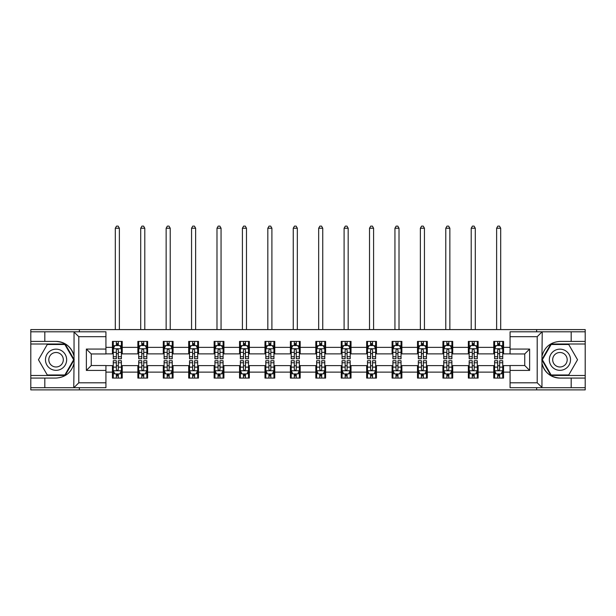 <?xml version="1.0" encoding="UTF-8"?>
<svg xmlns="http://www.w3.org/2000/svg" width="616" height="616" viewBox="0 0 616 616"><rect width="100%" height="100%" fill="white"/><g stroke="black" fill="none" stroke-linecap="round" stroke-linejoin="round"><path stroke-width="0.92" d="M105.929 336.683L78.794 336.683L73.758 331.793L105.929 331.793L105.929 353.954L91.26 353.954L91.26 365.527L105.929 365.527L105.929 387.687L73.758 387.687L74.043 363.286C71.518 372.441 65.527 377.369 56.056 378.078L30.8 378.078L30.8 389.889L585.2 389.889L585.2 344.013L550.858 344.013L541.78 359.744L550.858 375.467L585.2 375.467M510.071 382.798L537.206 382.798L542.242 387.687L510.071 387.687L510.071 365.527L524.74 365.527L524.74 353.954L510.071 353.954L510.071 331.793L542.242 331.793L541.957 356.194C544.482 347.047 550.473 342.119 559.944 341.41L585.2 341.41L585.2 329.591L536.636 329.591L536.636 331.793M536.636 329.591L30.8 329.591L30.8 375.467L65.142 375.467L74.22 359.744L65.142 344.013L30.8 344.013M536.636 387.687L536.636 389.889M79.364 389.889L79.364 387.687M79.364 331.793L79.364 329.591M510.071 353.877L503.557 353.877L503.557 341.41L493.778 341.41L493.778 347.355L478.132 347.355L478.132 341.41L468.353 341.41L468.353 347.355L452.714 347.355L452.714 341.41L442.935 341.41L442.935 347.355L427.288 347.355L427.288 341.41L417.509 341.41L417.509 347.355L401.863 347.355L401.863 341.41L392.092 341.41L392.092 347.355L376.445 347.355L376.445 341.41L366.666 341.41L366.666 347.355L351.02 347.355L351.02 341.41L341.241 341.41L341.241 347.355L325.602 347.355L325.602 341.41L315.823 341.41L315.823 347.355L300.177 347.355L300.177 341.41L290.398 341.41L290.398 347.355L274.759 347.355L274.759 341.41L264.98 341.41L264.98 347.355L249.334 347.355L249.334 341.41L239.555 341.41L239.555 347.355L223.908 347.355L223.908 341.41L214.137 341.41L214.137 347.355L198.491 347.355L198.491 341.41L188.712 341.41L188.712 347.355L173.065 347.355L173.065 341.41L163.286 341.41L163.286 347.355L147.648 347.355L147.648 341.41L137.869 341.41L137.869 347.355L122.222 347.355L122.222 341.41L112.443 341.41L112.443 347.355L105.929 347.355M503.557 347.355L510.071 347.355M510.071 372.126L503.557 372.126L503.557 378.078L493.778 378.078L493.778 372.126L478.132 372.126L478.132 378.078L468.353 378.078L468.353 372.126L452.714 372.126L452.714 378.078L442.935 378.078L442.935 372.126L427.288 372.126L427.288 378.078L417.509 378.078L417.509 372.126L401.863 372.126L401.863 378.078L392.092 378.078L392.092 372.126L376.445 372.126L376.445 378.078L366.666 378.078L366.666 372.126L351.02 372.126L351.02 378.078L341.241 378.078L341.241 372.126L325.602 372.126L325.602 378.078L315.823 378.078L315.823 372.126L300.177 372.126L300.177 378.078L290.398 378.078L290.398 372.126L274.759 372.126L274.759 378.078L264.98 378.078L264.98 372.126L249.334 372.126L249.334 378.078L239.555 378.078L239.555 372.126L223.908 372.126L223.908 378.078L214.137 378.078L214.137 372.126L198.491 372.126L198.491 378.078L188.712 378.078L188.712 372.126L173.065 372.126L173.065 378.078L163.286 378.078L163.286 372.126L147.648 372.126L147.648 378.078L137.869 378.078L137.869 372.126L122.222 372.126L122.222 378.078L112.443 378.078L112.443 372.126L105.929 372.126M493.778 347.355L493.778 353.877L478.132 353.877L478.132 347.355M478.132 372.126L478.132 365.604L493.778 365.604L493.778 372.126M468.353 347.355L468.353 353.877L452.714 353.877L452.714 347.355M452.714 372.126L452.714 365.604L468.353 365.604L468.353 372.126M442.935 347.355L442.935 353.877L427.288 353.877L427.288 347.355M427.288 372.126L427.288 365.604L442.935 365.604L442.935 372.126M417.509 347.355L417.509 353.877L401.863 353.877L401.863 347.355M401.863 372.126L401.863 365.604L417.509 365.604L417.509 372.126M392.092 347.355L392.092 353.877L376.445 353.877L376.445 347.355M376.445 372.126L376.445 365.604L392.092 365.604L392.092 372.126M366.666 347.355L366.666 353.877L351.02 353.877L351.02 347.355M351.02 372.126L351.02 365.604L366.666 365.604L366.666 372.126M341.241 347.355L341.241 353.877L325.602 353.877L325.602 347.355M325.602 372.126L325.602 365.604L341.241 365.604L341.241 372.126M315.823 347.355L315.823 353.877L300.177 353.877L300.177 347.355M300.177 372.126L300.177 365.604L315.823 365.604L315.823 372.126M290.398 347.355L290.398 353.877L274.759 353.877L274.759 347.355M274.759 372.126L274.759 365.604L290.398 365.604L290.398 372.126M264.98 347.355L264.98 353.877L249.334 353.877L249.334 347.355M249.334 372.126L249.334 365.604L264.98 365.604L264.98 372.126M239.555 347.355L239.555 353.877L223.908 353.877L223.908 347.355M223.908 372.126L223.908 365.604L239.555 365.604L239.555 372.126M214.137 347.355L214.137 353.877L198.491 353.877L198.491 347.355M198.491 372.126L198.491 365.604L214.137 365.604L214.137 372.126M188.712 347.355L188.712 353.877L173.065 353.877L173.065 347.355M173.065 372.126L173.065 365.604L188.712 365.604L188.712 372.126M163.286 347.355L163.286 353.877L147.648 353.877L147.648 347.355M147.648 372.126L147.648 365.604L163.286 365.604L163.286 372.126M137.869 347.355L137.869 353.877L122.222 353.877L122.222 347.355M122.222 372.126L122.222 365.604L137.869 365.604L137.869 372.126M112.443 347.355L112.443 353.877L105.929 353.877M105.929 365.604L112.443 365.604L112.443 372.126M503.557 372.126L503.557 365.604L510.071 365.604M112.443 345.484L113.259 345.484M116.355 345.484L118.311 345.484M121.406 345.484L122.222 345.484M112.443 353.715L113.259 353.715M116.355 353.715L118.311 353.715M121.406 353.715L122.222 353.715M112.443 365.773L113.259 365.773M116.355 365.773L118.311 365.773M121.406 365.773L122.222 365.773M112.443 373.997L113.259 373.997M116.355 373.997L118.311 373.997M121.406 373.997L122.222 373.997M137.869 365.773L138.685 365.773M141.78 365.773L143.736 365.773M146.831 365.773L147.648 365.773M137.869 373.997L138.685 373.997M141.78 373.997L143.736 373.997M146.831 373.997L147.648 373.997M137.869 345.484L138.685 345.484M141.78 345.484L143.736 345.484M146.831 345.484L147.648 345.484M137.869 353.715L138.685 353.715M141.78 353.715L143.736 353.715M146.831 353.715L147.648 353.715M163.286 365.773L164.102 365.773M167.198 365.773L169.154 365.773M172.249 365.773L173.065 365.773M163.286 373.997L164.102 373.997M167.198 373.997L169.154 373.997M172.249 373.997L173.065 373.997M163.286 345.484L164.102 345.484M167.198 345.484L169.154 345.484M172.249 345.484L173.065 345.484M163.286 353.715L164.102 353.715M167.198 353.715L169.154 353.715M172.249 353.715L173.065 353.715M188.712 365.773L189.528 365.773M192.623 365.773L194.579 365.773M197.674 365.773L198.491 365.773M188.712 373.997L189.528 373.997M192.623 373.997L194.579 373.997M197.674 373.997L198.491 373.997M188.712 345.484L189.528 345.484M192.623 345.484L194.579 345.484M197.674 345.484L198.491 345.484M188.712 353.715L189.528 353.715M192.623 353.715L194.579 353.715M197.674 353.715L198.491 353.715M214.137 365.773L214.945 365.773M218.041 365.773L219.997 365.773M223.1 365.773L223.908 365.773M214.137 373.997L214.945 373.997M218.041 373.997L219.997 373.997M223.1 373.997L223.908 373.997M214.137 345.484L214.945 345.484M218.041 345.484L219.997 345.484M223.1 345.484L223.908 345.484M214.137 353.715L214.945 353.715M218.041 353.715L219.997 353.715M223.1 353.715L223.908 353.715M239.555 365.773L240.371 365.773M243.466 365.773L245.422 365.773M248.518 365.773L249.334 365.773M239.555 373.997L240.371 373.997M243.466 373.997L245.422 373.997M248.518 373.997L249.334 373.997M239.555 345.484L240.371 345.484M243.466 345.484L245.422 345.484M248.518 345.484L249.334 345.484M239.555 353.715L240.371 353.715M243.466 353.715L245.422 353.715M248.518 353.715L249.334 353.715M264.98 365.773L265.796 365.773M268.892 365.773L270.848 365.773M273.943 365.773L274.759 365.773M264.98 373.997L265.796 373.997M268.892 373.997L270.848 373.997M273.943 373.997L274.759 373.997M264.98 345.484L265.796 345.484M268.892 345.484L270.848 345.484M273.943 345.484L274.759 345.484M264.98 353.715L265.796 353.715M268.892 353.715L270.848 353.715M273.943 353.715L274.759 353.715M290.398 365.773L291.214 365.773M294.309 365.773L296.265 365.773M299.361 365.773L300.177 365.773M290.398 373.997L291.214 373.997M294.309 373.997L296.265 373.997M299.361 373.997L300.177 373.997M290.398 345.484L291.214 345.484M294.309 345.484L296.265 345.484M299.361 345.484L300.177 345.484M290.398 353.715L291.214 353.715M294.309 353.715L296.265 353.715M299.361 353.715L300.177 353.715M315.823 365.773L316.639 365.773M319.735 365.773L321.691 365.773M324.786 365.773L325.602 365.773M315.823 373.997L316.639 373.997M319.735 373.997L321.691 373.997M324.786 373.997L325.602 373.997M315.823 345.484L316.639 345.484M319.735 345.484L321.691 345.484M324.786 345.484L325.602 345.484M315.823 353.715L316.639 353.715M319.735 353.715L321.691 353.715M324.786 353.715L325.602 353.715M341.241 365.773L342.057 365.773M345.153 365.773L347.108 365.773M350.204 365.773L351.02 365.773M341.241 373.997L342.057 373.997M345.153 373.997L347.108 373.997M350.204 373.997L351.02 373.997M341.241 345.484L342.057 345.484M345.153 345.484L347.108 345.484M350.204 345.484L351.02 345.484M341.241 353.715L342.057 353.715M345.153 353.715L347.108 353.715M350.204 353.715L351.02 353.715M366.666 365.773L367.483 365.773M370.578 365.773L372.534 365.773M375.629 365.773L376.445 365.773M366.666 373.997L367.483 373.997M370.578 373.997L372.534 373.997M375.629 373.997L376.445 373.997M366.666 345.484L367.483 345.484M370.578 345.484L372.534 345.484M375.629 345.484L376.445 345.484M366.666 353.715L367.483 353.715M370.578 353.715L372.534 353.715M375.629 353.715L376.445 353.715M392.092 365.773L392.9 365.773M396.003 365.773L397.959 365.773M401.055 365.773L401.863 365.773M392.092 373.997L392.9 373.997M396.003 373.997L397.959 373.997M401.055 373.997L401.863 373.997M392.092 345.484L392.9 345.484M396.003 345.484L397.959 345.484M401.055 345.484L401.863 345.484M392.092 353.715L392.9 353.715M396.003 353.715L397.959 353.715M401.055 353.715L401.863 353.715M417.509 365.773L418.326 365.773M421.421 365.773L423.377 365.773M426.472 365.773L427.288 365.773M417.509 373.997L418.326 373.997M421.421 373.997L423.377 373.997M426.472 373.997L427.288 373.997M417.509 345.484L418.326 345.484M421.421 345.484L423.377 345.484M426.472 345.484L427.288 345.484M417.509 353.715L418.326 353.715M421.421 353.715L423.377 353.715M426.472 353.715L427.288 353.715M442.935 365.773L443.751 365.773M446.846 365.773L448.802 365.773M451.898 365.773L452.714 365.773M442.935 373.997L443.751 373.997M446.846 373.997L448.802 373.997M451.898 373.997L452.714 373.997M442.935 345.484L443.751 345.484M446.846 345.484L448.802 345.484M451.898 345.484L452.714 345.484M442.935 353.715L443.751 353.715M446.846 353.715L448.802 353.715M451.898 353.715L452.714 353.715M468.353 365.773L469.169 365.773M472.264 365.773L474.22 365.773M477.315 365.773L478.132 365.773M468.353 373.997L469.169 373.997M472.264 373.997L474.22 373.997M477.315 373.997L478.132 373.997M468.353 345.484L469.169 345.484M472.264 345.484L474.22 345.484M477.315 345.484L478.132 345.484M468.353 353.715L469.169 353.715M472.264 353.715L474.22 353.715M477.315 353.715L478.132 353.715M493.778 365.773L494.594 365.773M497.69 365.773L499.645 365.773M502.741 365.773L503.557 365.773M493.778 373.997L494.594 373.997M497.69 373.997L499.645 373.997M502.741 373.997L503.557 373.997M493.778 345.484L494.594 345.484M497.69 345.484L499.645 345.484M502.741 345.484L503.557 345.484M493.778 353.715L494.594 353.715M497.69 353.715L499.645 353.715M502.741 353.715L503.557 353.715M118.311 343.528L116.355 343.528M121.406 356.718L118.311 356.718L118.311 358.766L121.406 358.766L121.406 348.825L119.781 345.561L114.892 345.561L113.259 348.825L113.259 358.766L116.355 358.766L116.355 356.718L113.259 356.718M113.259 348.825L113.259 341.41M121.406 348.825L121.406 341.41M116.355 345.561L116.355 341.41M118.311 341.41L118.311 345.561M118.311 356.718L118.311 350.042C117.664 348.787 117.009 348.787 116.355 350.042L116.355 356.718M119.373 329.591L119.373 228.228L115.3 228.228L115.3 329.591M115.3 228.228L116.516 226.111L118.149 226.111L119.373 228.228M116.355 375.952L118.311 375.952M113.259 362.762L116.355 362.762L116.355 360.722L113.259 360.722L113.259 370.663L114.892 373.92L119.781 373.92L121.406 370.663L121.406 360.722L118.311 360.722L118.311 362.762L121.406 362.762M121.406 370.663L121.406 378.078M113.259 370.663L113.259 378.078M118.311 373.92L118.311 378.078M116.355 378.078L116.355 373.92M116.355 362.762L116.355 369.438C117.009 370.693 117.656 370.693 118.311 369.438L118.311 362.762M61.354 350.566A10.595 10.595 0 0 0 46.885 354.446A10.595 10.595 0 0 0 50.766 368.915A10.595 10.595 0 0 0 65.234 365.034A10.595 10.595 0 0 0 61.354 350.566M59.683 353.461A7.253 7.253 0 0 0 49.781 356.117A7.253 7.253 0 0 0 52.437 366.02A7.253 7.253 0 0 0 62.339 363.363A7.253 7.253 0 0 0 59.683 353.461M64.857 374.975L47.263 374.975L38.462 359.744L47.263 344.506L64.857 344.506L73.651 359.744L64.857 374.975M565.234 350.566A10.595 10.595 0 0 0 550.766 354.446A10.595 10.595 0 0 0 554.646 368.915A10.595 10.595 0 0 0 569.115 365.034A10.595 10.595 0 0 0 565.234 350.566M563.563 353.461A7.253 7.253 0 0 0 553.661 356.117A7.253 7.253 0 0 0 556.317 366.02A7.253 7.253 0 0 0 566.22 363.363A7.253 7.253 0 0 0 563.563 353.461M568.737 374.975L551.143 374.975L542.35 359.744L551.143 344.506L568.737 344.506L577.538 359.744L568.737 374.975M44.814 378.078L44.814 387.687L30.8 387.687M73.758 387.687L44.814 387.687M30.8 378.078L30.8 375.467M73.758 331.793L44.814 331.793L44.814 341.41L30.8 341.41M44.814 331.793L30.8 331.793M56.056 341.41A18.334 18.334 0 0 1 74.043 356.194C71.518 347.047 65.527 342.119 56.056 341.41L44.814 341.41M74.043 363.286L74.043 331.932M91.26 353.954L86.371 349.064L105.929 349.064M105.929 370.416L86.371 370.416L91.26 365.527M74.043 387.549L78.794 382.798L105.929 382.798M571.186 341.41L571.186 331.793L585.2 331.793M542.242 331.793L571.186 331.793M585.2 341.41L585.2 344.013M542.242 387.687L571.186 387.687L571.186 378.078L585.2 378.078M571.186 387.687L585.2 387.687M559.944 378.078A18.334 18.334 0 0 1 541.957 363.286C544.482 372.441 550.473 377.369 559.944 378.078L571.186 378.078M541.957 356.194L541.957 387.549M524.74 365.527L529.629 370.416L510.071 370.416M510.071 349.064L529.629 349.064L524.74 353.954M541.957 331.932L537.206 336.683L510.071 336.683M143.736 343.528L141.78 343.528M146.831 356.718L143.736 356.718L143.736 358.766L146.831 358.766L146.831 348.825L145.199 345.561L140.309 345.561L138.685 348.825L138.685 358.766L141.78 358.766L141.78 356.718L138.685 356.718M138.685 348.825L138.685 341.41M146.831 348.825L146.831 341.41M141.78 345.561L141.78 341.41M143.736 341.41L143.736 345.561M143.736 356.718L143.736 350.042C143.081 348.787 142.427 348.787 141.78 350.042L141.78 356.718M144.791 329.591L144.791 228.228L140.718 228.228L140.718 329.591M140.718 228.228L141.942 226.111L143.574 226.111L144.791 228.228M169.154 343.528L167.198 343.528M172.249 356.718L169.154 356.718L169.154 358.766L172.249 358.766L172.249 348.825L170.624 345.561L165.735 345.561L164.102 348.825L164.102 358.766L167.198 358.766L167.198 356.718L164.102 356.718M164.102 348.825L164.102 341.41M172.249 348.825L172.249 341.41M167.198 345.561L167.198 341.41M169.154 341.41L169.154 345.561M169.154 356.718L169.154 350.042C168.507 348.787 167.852 348.787 167.198 350.042L167.198 356.718M170.216 329.591L170.216 228.228L166.143 228.228L166.143 329.591M166.143 228.228L167.359 226.111L168.992 226.111L170.216 228.228M141.78 375.952L143.736 375.952M138.685 362.762L141.78 362.762L141.78 360.722L138.685 360.722L138.685 370.663L140.309 373.92L145.199 373.92L146.831 370.663L146.831 360.722L143.736 360.722L143.736 362.762L146.831 362.762M146.831 370.663L146.831 378.078M138.685 370.663L138.685 378.078M143.736 373.92L143.736 378.078M141.78 378.078L141.78 373.92M141.78 362.762L141.78 369.438C142.427 370.693 143.081 370.693 143.736 369.438L143.736 362.762M167.198 375.952L169.154 375.952M164.102 362.762L167.198 362.762L167.198 360.722L164.102 360.722L164.102 370.663L165.735 373.92L170.624 373.92L172.249 370.663L172.249 360.722L169.154 360.722L169.154 362.762L172.249 362.762M172.249 370.663L172.249 378.078M164.102 370.663L164.102 378.078M169.154 373.92L169.154 378.078M167.198 378.078L167.198 373.92M167.198 362.762L167.198 369.438C167.852 370.693 168.499 370.693 169.154 369.438L169.154 362.762M194.579 343.528L192.623 343.528M197.674 356.718L194.579 356.718L194.579 358.766L197.674 358.766L197.674 348.825L196.042 345.561L191.153 345.561L189.528 348.825L189.528 358.766L192.623 358.766L192.623 356.718L189.528 356.718M189.528 348.825L189.528 341.41M197.674 348.825L197.674 341.41M192.623 345.561L192.623 341.41M194.579 341.41L194.579 345.561M194.579 356.718L194.579 350.042C193.924 348.787 193.278 348.787 192.623 350.042L192.623 356.718M195.634 329.591L195.634 228.228L191.561 228.228L191.561 329.591M191.561 228.228L192.785 226.111L194.417 226.111L195.634 228.228M219.997 343.528L218.041 343.528M223.1 356.718L219.997 356.718L219.997 358.766L223.1 358.766L223.1 348.825L221.467 345.561L216.578 345.561L214.945 348.825L214.945 358.766L218.041 358.766L218.041 356.718L214.945 356.718M214.945 348.825L214.945 341.41M223.1 348.825L223.1 341.41M218.041 345.561L218.041 341.41M219.997 341.41L219.997 345.561M219.997 356.718L219.997 350.042C219.35 348.787 218.695 348.787 218.041 350.042L218.041 356.718M221.059 329.591L221.059 228.228L216.986 228.228L216.986 329.591M216.986 228.228L218.21 226.111L219.835 226.111L221.059 228.228M245.422 343.528L243.466 343.528M248.518 356.718L245.422 356.718L245.422 358.766L248.518 358.766L248.518 348.825L246.885 345.561L242.003 345.561L240.371 348.825L240.371 358.766L243.466 358.766L243.466 356.718L240.371 356.718M240.371 348.825L240.371 341.41M248.518 348.825L248.518 341.41M243.466 345.561L243.466 341.41M245.422 341.41L245.422 345.561M245.422 356.718L245.422 350.042C244.768 348.787 244.121 348.787 243.466 350.042L243.466 356.718M246.485 329.591L246.485 228.228L242.404 228.228L242.404 329.591M242.404 228.228L243.628 226.111L245.26 226.111L246.485 228.228M192.623 375.952L194.579 375.952M189.528 362.762L192.623 362.762L192.623 360.722L189.528 360.722L189.528 370.663L191.153 373.92L196.042 373.92L197.674 370.663L197.674 360.722L194.579 360.722L194.579 362.762L197.674 362.762M197.674 370.663L197.674 378.078M189.528 370.663L189.528 378.078M194.579 373.92L194.579 378.078M192.623 378.078L192.623 373.92M192.623 362.762L192.623 369.438C193.27 370.693 193.924 370.693 194.579 369.438L194.579 362.762M218.041 375.952L219.997 375.952M214.945 362.762L218.041 362.762L218.041 360.722L214.945 360.722L214.945 370.663L216.578 373.92L221.467 373.92L223.1 370.663L223.1 360.722L219.997 360.722L219.997 362.762L223.1 362.762M223.1 370.663L223.1 378.078M214.945 370.663L214.945 378.078M219.997 373.92L219.997 378.078M218.041 378.078L218.041 373.92M218.041 362.762L218.041 369.438C218.695 370.693 219.35 370.693 219.997 369.438L219.997 362.762M243.466 375.952L245.422 375.952M240.371 362.762L243.466 362.762L243.466 360.722L240.371 360.722L240.371 370.663L242.003 373.92L246.885 373.92L248.518 370.663L248.518 360.722L245.422 360.722L245.422 362.762L248.518 362.762M248.518 370.663L248.518 378.078M240.371 370.663L240.371 378.078M245.422 373.92L245.422 378.078M243.466 378.078L243.466 373.92M243.466 362.762L243.466 369.438C244.121 370.693 244.768 370.693 245.422 369.438L245.422 362.762M270.848 343.528L268.892 343.528M273.943 356.718L270.848 356.718L270.848 358.766L273.943 358.766L273.943 348.825L272.31 345.561L267.421 345.561L265.796 348.825L265.796 358.766L268.892 358.766L268.892 356.718L265.796 356.718M265.796 348.825L265.796 341.41M273.943 348.825L273.943 341.41M268.892 345.561L268.892 341.41M270.848 341.41L270.848 345.561M270.848 356.718L270.848 350.042C270.193 348.787 269.538 348.787 268.892 350.042L268.892 356.718M271.902 329.591L271.902 228.228L267.829 228.228L267.829 329.591M267.829 228.228L269.053 226.111L270.678 226.111L271.902 228.228M268.892 375.952L270.848 375.952M265.796 362.762L268.892 362.762L268.892 360.722L265.796 360.722L265.796 370.663L267.421 373.92L272.31 373.92L273.943 370.663L273.943 360.722L270.848 360.722L270.848 362.762L273.943 362.762M273.943 370.663L273.943 378.078M265.796 370.663L265.796 378.078M270.848 373.92L270.848 378.078M268.892 378.078L268.892 373.92M268.892 362.762L268.892 369.438C269.538 370.693 270.193 370.693 270.848 369.438L270.848 362.762M296.265 343.528L294.309 343.528M299.361 356.718L296.265 356.718L296.265 358.766L299.361 358.766L299.361 348.825L297.736 345.561L292.846 345.561L291.214 348.825L291.214 358.766L294.309 358.766L294.309 356.718L291.214 356.718M291.214 348.825L291.214 341.41M299.361 348.825L299.361 341.41M294.309 345.561L294.309 341.41M296.265 341.41L296.265 345.561M296.265 356.718L296.265 350.042C295.618 348.787 294.964 348.787 294.309 350.042L294.309 356.718M297.328 329.591L297.328 228.228L293.255 228.228L293.255 329.591M293.255 228.228L294.471 226.111L296.103 226.111L297.328 228.228M294.309 375.952L296.265 375.952M291.214 362.762L294.309 362.762L294.309 360.722L291.214 360.722L291.214 370.663L292.846 373.92L297.736 373.92L299.361 370.663L299.361 360.722L296.265 360.722L296.265 362.762L299.361 362.762M299.361 370.663L299.361 378.078M291.214 370.663L291.214 378.078M296.265 373.92L296.265 378.078M294.309 378.078L294.309 373.92M294.309 362.762L294.309 369.438C294.964 370.693 295.611 370.693 296.265 369.438L296.265 362.762M321.691 343.528L319.735 343.528M324.786 356.718L321.691 356.718L321.691 358.766L324.786 358.766L324.786 348.825L323.154 345.561L318.264 345.561L316.639 348.825L316.639 358.766L319.735 358.766L319.735 356.718L316.639 356.718M316.639 348.825L316.639 341.41M324.786 348.825L324.786 341.41M319.735 345.561L319.735 341.41M321.691 341.41L321.691 345.561M321.691 356.718L321.691 350.042C321.036 348.787 320.389 348.787 319.735 350.042L319.735 356.718M322.745 329.591L322.745 228.228L318.672 228.228L318.672 329.591M318.672 228.228L319.897 226.111L321.529 226.111L322.745 228.228M319.735 375.952L321.691 375.952M316.639 362.762L319.735 362.762L319.735 360.722L316.639 360.722L316.639 370.663L318.264 373.92L323.154 373.92L324.786 370.663L324.786 360.722L321.691 360.722L321.691 362.762L324.786 362.762M324.786 370.663L324.786 378.078M316.639 370.663L316.639 378.078M321.691 373.92L321.691 378.078M319.735 378.078L319.735 373.92M319.735 362.762L319.735 369.438C320.382 370.693 321.036 370.693 321.691 369.438L321.691 362.762M347.108 343.528L345.153 343.528M350.204 356.718L347.108 356.718L347.108 358.766L350.204 358.766L350.204 348.825L348.579 345.561L343.69 345.561L342.057 348.825L342.057 358.766L345.153 358.766L345.153 356.718L342.057 356.718M342.057 348.825L342.057 341.41M350.204 348.825L350.204 341.41M345.153 345.561L345.153 341.41M347.108 341.41L347.108 345.561M347.108 356.718L347.108 350.042C346.462 348.787 345.807 348.787 345.153 350.042L345.153 356.718M348.171 329.591L348.171 228.228L344.098 228.228L344.098 329.591M344.098 228.228L345.322 226.111L346.947 226.111L348.171 228.228M345.153 375.952L347.108 375.952M342.057 362.762L345.153 362.762L345.153 360.722L342.057 360.722L342.057 370.663L343.69 373.92L348.579 373.92L350.204 370.663L350.204 360.722L347.108 360.722L347.108 362.762L350.204 362.762M350.204 370.663L350.204 378.078M342.057 370.663L342.057 378.078M347.108 373.92L347.108 378.078M345.153 378.078L345.153 373.92M345.153 362.762L345.153 369.438C345.807 370.693 346.462 370.693 347.108 369.438L347.108 362.762M372.534 343.528L370.578 343.528M375.629 356.718L372.534 356.718L372.534 358.766L375.629 358.766L375.629 348.825L373.997 345.561L369.115 345.561L367.483 348.825L367.483 358.766L370.578 358.766L370.578 356.718L367.483 356.718M367.483 348.825L367.483 341.41M375.629 348.825L375.629 341.41M370.578 345.561L370.578 341.41M372.534 341.41L372.534 345.561M372.534 356.718L372.534 350.042C371.879 348.787 371.232 348.787 370.578 350.042L370.578 356.718M373.596 329.591L373.596 228.228L369.515 228.228L369.515 329.591M369.515 228.228L370.74 226.111L372.372 226.111L373.596 228.228M370.578 375.952L372.534 375.952M367.483 362.762L370.578 362.762L370.578 360.722L367.483 360.722L367.483 370.663L369.115 373.92L373.997 373.92L375.629 370.663L375.629 360.722L372.534 360.722L372.534 362.762L375.629 362.762M375.629 370.663L375.629 378.078M367.483 370.663L367.483 378.078M372.534 373.92L372.534 378.078M370.578 378.078L370.578 373.92M370.578 362.762L370.578 369.438C371.232 370.693 371.879 370.693 372.534 369.438L372.534 362.762M397.959 343.528L396.003 343.528M401.055 356.718L397.959 356.718L397.959 358.766L401.055 358.766L401.055 348.825L399.422 345.561L394.533 345.561L392.9 348.825L392.9 358.766L396.003 358.766L396.003 356.718L392.9 356.718M392.9 348.825L392.9 341.41M401.055 348.825L401.055 341.41M396.003 345.561L396.003 341.41M397.959 341.41L397.959 345.561M397.959 356.718L397.959 350.042C397.305 348.787 396.65 348.787 396.003 350.042L396.003 356.718M399.014 329.591L399.014 228.228L394.941 228.228L394.941 329.591M394.941 228.228L396.165 226.111L397.79 226.111L399.014 228.228M396.003 375.952L397.959 375.952M392.9 362.762L396.003 362.762L396.003 360.722L392.9 360.722L392.9 370.663L394.533 373.92L399.422 373.92L401.055 370.663L401.055 360.722L397.959 360.722L397.959 362.762L401.055 362.762M401.055 370.663L401.055 378.078M392.9 370.663L392.9 378.078M397.959 373.92L397.959 378.078M396.003 378.078L396.003 373.92M396.003 362.762L396.003 369.438C396.65 370.693 397.305 370.693 397.959 369.438L397.959 362.762M423.377 343.528L421.421 343.528M426.472 356.718L423.377 356.718L423.377 358.766L426.472 358.766L426.472 348.825L424.848 345.561L419.958 345.561L418.326 348.825L418.326 358.766L421.421 358.766L421.421 356.718L418.326 356.718M418.326 348.825L418.326 341.41M426.472 348.825L426.472 341.41M421.421 345.561L421.421 341.41M423.377 341.41L423.377 345.561M423.377 356.718L423.377 350.042C422.73 348.787 422.075 348.787 421.421 350.042L421.421 356.718M424.439 329.591L424.439 228.228L420.366 228.228L420.366 329.591M420.366 228.228L421.583 226.111L423.215 226.111L424.439 228.228M421.421 375.952L423.377 375.952M418.326 362.762L421.421 362.762L421.421 360.722L418.326 360.722L418.326 370.663L419.958 373.92L424.848 373.92L426.472 370.663L426.472 360.722L423.377 360.722L423.377 362.762L426.472 362.762M426.472 370.663L426.472 378.078M418.326 370.663L418.326 378.078M423.377 373.92L423.377 378.078M421.421 378.078L421.421 373.92M421.421 362.762L421.421 369.438C422.075 370.693 422.722 370.693 423.377 369.438L423.377 362.762M448.802 343.528L446.846 343.528M451.898 356.718L448.802 356.718L448.802 358.766L451.898 358.766L451.898 348.825L450.265 345.561L445.376 345.561L443.751 348.825L443.751 358.766L446.846 358.766L446.846 356.718L443.751 356.718M443.751 348.825L443.751 341.41M451.898 348.825L451.898 341.41M446.846 345.561L446.846 341.41M448.802 341.41L448.802 345.561M448.802 356.718L448.802 350.042C448.148 348.787 447.501 348.787 446.846 350.042L446.846 356.718M449.857 329.591L449.857 228.228L445.784 228.228L445.784 329.591M445.784 228.228L447.008 226.111L448.64 226.111L449.857 228.228M446.846 375.952L448.802 375.952M443.751 362.762L446.846 362.762L446.846 360.722L443.751 360.722L443.751 370.663L445.376 373.92L450.265 373.92L451.898 370.663L451.898 360.722L448.802 360.722L448.802 362.762L451.898 362.762M451.898 370.663L451.898 378.078M443.751 370.663L443.751 378.078M448.802 373.92L448.802 378.078M446.846 378.078L446.846 373.92M446.846 362.762L446.846 369.438C447.493 370.693 448.148 370.693 448.802 369.438L448.802 362.762M474.22 343.528L472.264 343.528M477.315 356.718L474.22 356.718L474.22 358.766L477.315 358.766L477.315 348.825L475.691 345.561L470.801 345.561L469.169 348.825L469.169 358.766L472.264 358.766L472.264 356.718L469.169 356.718M469.169 348.825L469.169 341.41M477.315 348.825L477.315 341.41M472.264 345.561L472.264 341.41M474.22 341.41L474.22 345.561M474.22 356.718L474.22 350.042C473.573 348.787 472.919 348.787 472.264 350.042L472.264 356.718M475.283 329.591L475.283 228.228L471.209 228.228L471.209 329.591M471.209 228.228L472.426 226.111L474.058 226.111L475.283 228.228M472.264 375.952L474.22 375.952M469.169 362.762L472.264 362.762L472.264 360.722L469.169 360.722L469.169 370.663L470.801 373.92L475.691 373.92L477.315 370.663L477.315 360.722L474.22 360.722L474.22 362.762L477.315 362.762M477.315 370.663L477.315 378.078M469.169 370.663L469.169 378.078M474.22 373.92L474.22 378.078M472.264 378.078L472.264 373.92M472.264 362.762L472.264 369.438C472.919 370.693 473.573 370.693 474.22 369.438L474.22 362.762M499.645 343.528L497.69 343.528M502.741 356.718L499.645 356.718L499.645 358.766L502.741 358.766L502.741 348.825L501.108 345.561L496.219 345.561L494.594 348.825L494.594 358.766L497.69 358.766L497.69 356.718L494.594 356.718M494.594 348.825L494.594 341.41M502.741 348.825L502.741 341.41M497.69 345.561L497.69 341.41M499.645 341.41L499.645 345.561M499.645 356.718L499.645 350.042C498.991 348.787 498.344 348.787 497.69 350.042L497.69 356.718M500.7 329.591L500.7 228.228L496.627 228.228L496.627 329.591M496.627 228.228L497.851 226.111L499.484 226.111L500.7 228.228M497.69 375.952L499.645 375.952M494.594 362.762L497.69 362.762L497.69 360.722L494.594 360.722L494.594 370.663L496.219 373.92L501.108 373.92L502.741 370.663L502.741 360.722L499.645 360.722L499.645 362.762L502.741 362.762M502.741 370.663L502.741 378.078M494.594 370.663L494.594 378.078M499.645 373.92L499.645 378.078M497.69 378.078L497.69 373.92M497.69 362.762L497.69 369.438C498.336 370.693 498.991 370.693 499.645 369.438L499.645 362.762M121.367 348.741L113.298 348.741M113.259 345.761L114.792 345.761M119.874 345.761L121.406 345.761M116.355 352.352L113.259 352.352M121.406 352.352L118.311 352.352M118.311 344.56L116.355 344.56M113.298 370.74L121.367 370.74M121.406 373.72L119.874 373.72M114.792 373.72L113.259 373.72M118.311 367.128L121.406 367.128M113.259 367.128L116.355 367.128M116.355 374.921L118.311 374.921M78.794 336.683L78.794 382.798M86.371 370.416L86.371 349.064M537.206 382.798L537.206 336.683M529.629 349.064L529.629 370.416M146.785 348.741L138.723 348.741M138.685 345.761L140.217 345.761M145.299 345.761L146.831 345.761M141.78 352.352L138.685 352.352M146.831 352.352L143.736 352.352M143.736 344.56L141.78 344.56M172.21 348.741L164.141 348.741M164.102 345.761L165.635 345.761M170.717 345.761L172.249 345.761M167.198 352.352L164.102 352.352M172.249 352.352L169.154 352.352M169.154 344.56L167.198 344.56M138.723 370.74L146.785 370.74M146.831 373.72L145.299 373.72M140.217 373.72L138.685 373.72M143.736 367.128L146.831 367.128M138.685 367.128L141.78 367.128M141.78 374.921L143.736 374.921M164.141 370.74L172.21 370.74M172.249 373.72L170.717 373.72M165.635 373.72L164.102 373.72M169.154 367.128L172.249 367.128M164.102 367.128L167.198 367.128M167.198 374.921L169.154 374.921M197.636 348.741L189.566 348.741M189.528 345.761L191.06 345.761M196.142 345.761L197.674 345.761M192.623 352.352L189.528 352.352M197.674 352.352L194.579 352.352M194.579 344.56L192.623 344.56M223.054 348.741L214.992 348.741M214.945 345.761L216.478 345.761M221.567 345.761L223.1 345.761M218.041 352.352L214.945 352.352M223.1 352.352L219.997 352.352M219.997 344.56L218.041 344.56M248.479 348.741L240.409 348.741M240.371 345.761L241.903 345.761M246.985 345.761L248.518 345.761M243.466 352.352L240.371 352.352M248.518 352.352L245.422 352.352M245.422 344.56L243.466 344.56M189.566 370.74L197.636 370.74M197.674 373.72L196.142 373.72M191.06 373.72L189.528 373.72M194.579 367.128L197.674 367.128M189.528 367.128L192.623 367.128M192.623 374.921L194.579 374.921M214.992 370.74L223.054 370.74M223.1 373.72L221.567 373.72M216.478 373.72L214.945 373.72M219.997 367.128L223.1 367.128M214.945 367.128L218.041 367.128M218.041 374.921L219.997 374.921M240.409 370.74L248.479 370.74M248.518 373.72L246.985 373.72M241.903 373.72L240.371 373.72M245.422 367.128L248.518 367.128M240.371 367.128L243.466 367.128M243.466 374.921L245.422 374.921M273.897 348.741L265.835 348.741M265.796 345.761L267.321 345.761M272.411 345.761L273.943 345.761M268.892 352.352L265.796 352.352M273.943 352.352L270.848 352.352M270.848 344.56L268.892 344.56M265.835 370.74L273.897 370.74M273.943 373.72L272.411 373.72M267.321 373.72L265.796 373.72M270.848 367.128L273.943 367.128M265.796 367.128L268.892 367.128M268.892 374.921L270.848 374.921M299.322 348.741L291.252 348.741M291.214 345.761L292.746 345.761M297.828 345.761L299.361 345.761M294.309 352.352L291.214 352.352M299.361 352.352L296.265 352.352M296.265 344.56L294.309 344.56M291.252 370.74L299.322 370.74M299.361 373.72L297.828 373.72M292.746 373.72L291.214 373.72M296.265 367.128L299.361 367.128M291.214 367.128L294.309 367.128M294.309 374.921L296.265 374.921M324.748 348.741L316.678 348.741M316.639 345.761L318.172 345.761M323.254 345.761L324.786 345.761M319.735 352.352L316.639 352.352M324.786 352.352L321.691 352.352M321.691 344.56L319.735 344.56M316.678 370.74L324.748 370.74M324.786 373.72L323.254 373.72M318.172 373.72L316.639 373.72M321.691 367.128L324.786 367.128M316.639 367.128L319.735 367.128M319.735 374.921L321.691 374.921M350.165 348.741L342.103 348.741M342.057 345.761L343.589 345.761M348.679 345.761L350.204 345.761M345.153 352.352L342.057 352.352M350.204 352.352L347.108 352.352M347.108 344.56L345.153 344.56M342.103 370.74L350.165 370.74M350.204 373.72L348.679 373.72M343.589 373.72L342.057 373.72M347.108 367.128L350.204 367.128M342.057 367.128L345.153 367.128M345.153 374.921L347.108 374.921M375.591 348.741L367.521 348.741M367.483 345.761L369.015 345.761M374.097 345.761L375.629 345.761M370.578 352.352L367.483 352.352M375.629 352.352L372.534 352.352M372.534 344.56L370.578 344.56M367.521 370.74L375.591 370.74M375.629 373.72L374.097 373.72M369.015 373.72L367.483 373.72M372.534 367.128L375.629 367.128M367.483 367.128L370.578 367.128M370.578 374.921L372.534 374.921M401.008 348.741L392.946 348.741M392.9 345.761L394.433 345.761M399.522 345.761L401.055 345.761M396.003 352.352L392.9 352.352M401.055 352.352L397.959 352.352M397.959 344.56L396.003 344.56M392.946 370.74L401.008 370.74M401.055 373.72L399.522 373.72M394.433 373.72L392.9 373.72M397.959 367.128L401.055 367.128M392.9 367.128L396.003 367.128M396.003 374.921L397.959 374.921M426.434 348.741L418.364 348.741M418.326 345.761L419.858 345.761M424.94 345.761L426.472 345.761M421.421 352.352L418.326 352.352M426.472 352.352L423.377 352.352M423.377 344.56L421.421 344.56M418.364 370.74L426.434 370.74M426.472 373.72L424.94 373.72M419.858 373.72L418.326 373.72M423.377 367.128L426.472 367.128M418.326 367.128L421.421 367.128M421.421 374.921L423.377 374.921M451.859 348.741L443.79 348.741M443.751 345.761L445.283 345.761M450.365 345.761L451.898 345.761M446.846 352.352L443.751 352.352M451.898 352.352L448.802 352.352M448.802 344.56L446.846 344.56M443.79 370.74L451.859 370.74M451.898 373.72L450.365 373.72M445.283 373.72L443.751 373.72M448.802 367.128L451.898 367.128M443.751 367.128L446.846 367.128M446.846 374.921L448.802 374.921M477.277 348.741L469.215 348.741M469.169 345.761L470.701 345.761M475.783 345.761L477.315 345.761M472.264 352.352L469.169 352.352M477.315 352.352L474.22 352.352M474.22 344.56L472.264 344.56M469.215 370.74L477.277 370.74M477.315 373.72L475.783 373.72M470.701 373.72L469.169 373.72M474.22 367.128L477.315 367.128M469.169 367.128L472.264 367.128M472.264 374.921L474.22 374.921M502.702 348.741L494.633 348.741M494.594 345.761L496.126 345.761M501.208 345.761L502.741 345.761M497.69 352.352L494.594 352.352M502.741 352.352L499.645 352.352M499.645 344.56L497.69 344.56M494.633 370.74L502.702 370.74M502.741 373.72L501.208 373.72M496.126 373.72L494.594 373.72M499.645 367.128L502.741 367.128M494.594 367.128L497.69 367.128M497.69 374.921L499.645 374.921"/></g></svg>
